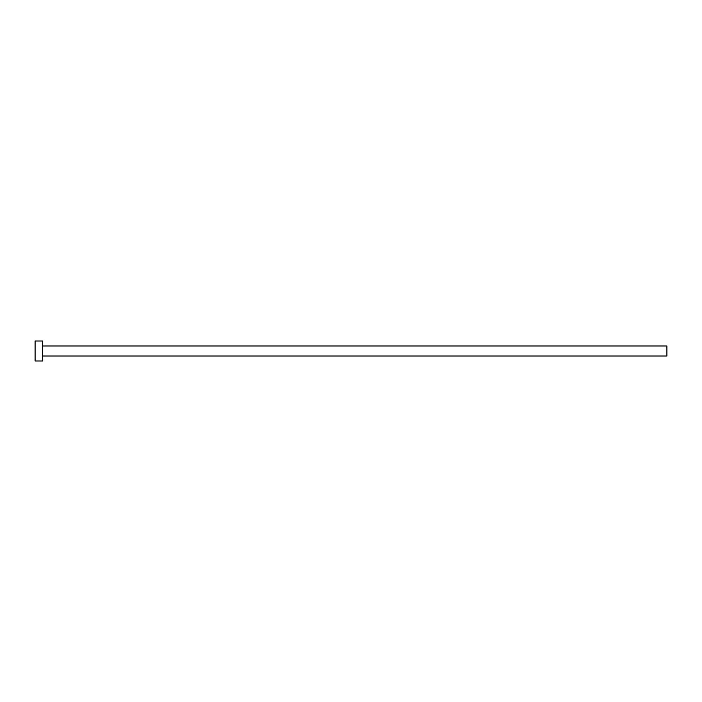 <?xml version="1.0" encoding="UTF-8"?>
<svg xmlns="http://www.w3.org/2000/svg" width="702" height="702" viewBox="0 0 702 702"><rect width="100%" height="100%" fill="white"/><g stroke="black" fill="none" stroke-linecap="round" stroke-linejoin="round"><path stroke-width="1.05" d="M42.594 346.007L666.9 346.007L666.9 355.993L42.594 355.993M42.594 351L42.594 360.986L35.1 360.986L35.1 341.014L42.594 341.014L42.594 351"/></g></svg>
